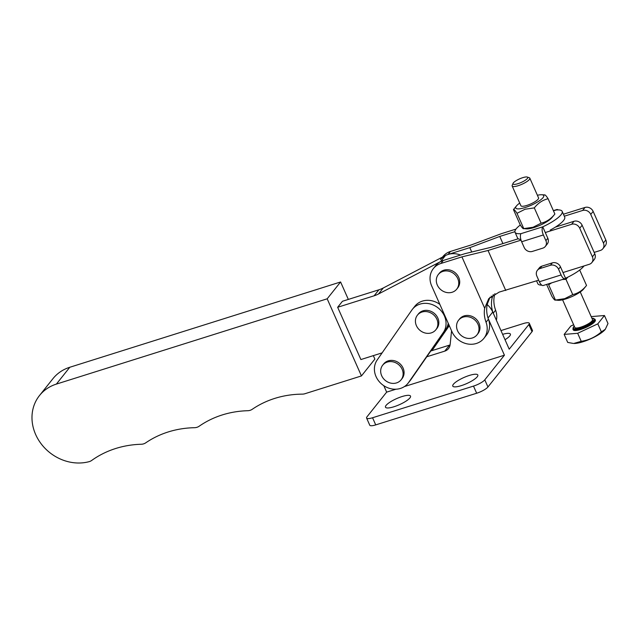 <?xml version="1.0" encoding="UTF-8"?>
<svg xmlns="http://www.w3.org/2000/svg" width="640" height="640" viewBox="0 0 640 640"><rect width="100%" height="100%" fill="white"/><g stroke="black" fill="none" stroke-linecap="round" stroke-linejoin="round"><path stroke-width="0.96" d="M327.176 298.808L361.448 375.928L304.904 393.736A9.664 8.496 38.5 0 1 302.32 394.136A103.112 90.616 -141.5 0 0 252.24 409.296A9.664 8.496 38.5 0 1 247.736 410.712A103.112 90.616 -141.5 0 0 199.144 426.24A9.664 8.496 38.5 0 1 194.512 427.696A103.112 90.616 -141.5 0 0 145.744 442.832A9.664 8.496 38.5 0 1 141.248 444.256A103.112 90.616 -141.5 0 0 91.704 460.44A9.664 8.496 38.5 0 1 89.112 461.664A43.504 38.232 38.5 0 1 41.024 443.64A43.504 38.232 38.5 0 1 39.488 395.552A43.504 38.232 38.5 0 1 56.376 384.096L327.176 298.808L340.592 281.976L348.336 299.416M373.328 355.632L374.864 359.088L361.448 375.928M460.584 255.048A19.336 16.992 38.5 0 0 445.424 255.552L383.288 287.976A32.224 28.32 -141.5 0 1 378.904 289.792L342.448 301.272L337.656 307.28L360.888 359.552L382.128 352.864M39.488 395.552L52.904 378.712A43.504 38.232 38.5 0 1 69.792 367.264L340.592 281.976M337.656 307.28L374.112 295.8A32.224 28.32 -141.5 0 0 378.496 293.984L440.632 261.568L445.424 255.552M448.608 324.144L446.728 327.808A19.336 16.992 38.5 0 1 445.12 330.296M416.408 325.664A11.76 10.336 38.5 0 1 417.448 315.128A11.76 10.336 38.5 0 1 427.688 311.808A11.76 10.336 38.5 0 1 436.88 319.248A11.76 10.336 38.5 0 1 435.84 329.784A11.76 10.336 38.5 0 1 425.6 333.112A11.76 10.336 38.5 0 1 416.408 325.664M417.448 315.128L418.4 313.928A11.76 10.336 38.5 0 1 428.648 310.608A11.76 10.336 38.5 0 1 437.84 318.048A11.76 10.336 38.5 0 1 436.8 328.584L435.84 329.784M381.664 375.696A11.76 10.336 38.5 0 1 382.704 365.16A11.76 10.336 38.5 0 1 392.944 361.84A11.76 10.336 38.5 0 1 402.136 369.28A11.76 10.336 38.5 0 1 401.096 379.816A11.76 10.336 38.5 0 1 390.856 383.144A11.76 10.336 38.5 0 1 381.664 375.696M382.704 365.16L383.656 363.96A11.76 10.336 38.5 0 1 393.904 360.632A11.76 10.336 38.5 0 1 403.088 368.08A11.76 10.336 38.5 0 1 402.056 378.616L401.096 379.816M411.896 309.992A19.336 16.992 38.5 0 1 412.48 309.208A19.336 16.992 38.5 0 1 437.296 307.296A19.336 16.992 38.5 0 1 443.312 332.512L408.568 382.544A19.336 16.992 38.5 0 1 407.976 383.336A19.336 16.992 38.5 0 1 382.712 384.92A19.336 16.992 38.5 0 1 377.152 360.024L411.896 309.992M412.48 309.208L414.88 306.2A19.336 16.992 38.5 0 1 439.696 304.288A19.336 16.992 38.5 0 1 439.872 304.416M449.288 325.672L431.96 350.632M449.168 325.4L431.568 350.752M448.224 323.272A19.336 16.992 38.5 0 1 445.704 329.512L410.96 379.536A19.336 16.992 38.5 0 1 410.376 380.328L407.976 383.336M457.552 330.744A11.76 10.336 38.5 0 1 458.584 320.208A11.76 10.336 38.5 0 1 468.832 316.888A11.76 10.336 38.5 0 1 478.024 324.328A11.76 10.336 38.5 0 1 476.984 334.864A11.76 10.336 38.5 0 1 466.736 338.192A11.76 10.336 38.5 0 1 457.552 330.744M476.984 334.864L477.944 333.664A11.76 10.336 -141.5 0 0 478.976 323.128A11.76 10.336 -141.5 0 0 469.792 315.688A11.76 10.336 -141.5 0 0 459.544 319.008L458.584 320.208M437.296 285.032A11.76 10.336 38.5 0 1 438.328 274.496A11.76 10.336 38.5 0 1 448.576 271.168A11.76 10.336 38.5 0 1 457.76 278.616A11.76 10.336 38.5 0 1 456.728 289.152A11.76 10.336 38.5 0 1 446.48 292.472A11.76 10.336 38.5 0 1 437.296 285.032M456.728 289.152L457.688 287.952A11.76 10.336 -141.5 0 0 458.72 277.408A11.76 10.336 -141.5 0 0 449.536 269.968A11.76 10.336 -141.5 0 0 439.288 273.288L438.328 274.496M440.552 259.552A19.336 16.992 38.5 0 1 448.072 254.456L469.8 247.648L471.736 252.016M491.256 296.072L492.112 298.008A29 25.488 -141.5 0 0 493.04 312.688M493.264 294.6L492.112 298.008M469.8 247.648L499.752 236.448L502.912 243.576M564.304 216.2L582.616 210.464A6.448 5.664 38.5 0 1 590.752 214.416L603.416 242.992A6.448 5.664 38.5 0 1 602.848 248.76A6.448 5.664 38.5 0 1 600.344 250.464L594.168 252.4M499.752 236.448L514.896 231.696M582.616 210.464L585.008 207.456A6.448 5.664 38.5 0 1 593.152 211.408L605.816 239.984A6.448 5.664 38.5 0 1 605.248 245.76L602.848 248.76M585.008 207.456L563.424 214.224M515.968 229.104L501.456 233.656L471.496 244.856L450.472 251.448A19.336 16.992 -141.5 0 0 442.944 256.544L442.536 257.056M496.376 320.224A19.336 16.992 -141.5 0 0 495.616 310.192A29 25.488 38.5 0 1 494.256 296.216L494.928 293.656M521.04 240.144L488.04 250.496L461.92 256.88L440.888 263.48A19.336 16.992 -141.5 0 0 433.368 268.576L435.76 265.568A19.336 16.992 38.5 0 1 443.288 260.472L465.008 253.656L491.128 247.272L518.272 238.76M490.04 297.192L487.328 304.016A29 25.488 -141.5 0 0 488.432 319.208A19.336 16.992 38.5 0 1 486.264 335.376L483.864 338.384A19.336 16.992 -141.5 0 0 486.04 322.216A29 25.488 38.5 0 1 484.68 308.24L488.744 298.656L499.152 292.112L538.672 280.176M555.368 227.128L573.992 221.288A6.448 5.664 38.5 0 1 582.136 225.24L594.792 253.816A6.448 5.664 38.5 0 1 594.224 259.584L591.832 262.592A6.448 5.664 38.5 0 1 589.32 264.288L563.008 272.544M573.992 221.288L571.6 224.288A6.448 5.664 38.5 0 1 579.736 228.248L592.4 256.816A6.448 5.664 38.5 0 1 591.832 262.592M571.6 224.288L545.28 232.544M488.04 250.496L505.768 290.496M461.92 256.88L484.68 308.24M433.368 268.576A19.336 16.992 -141.5 0 0 431.664 285.896L451.92 331.608A19.336 16.992 -141.5 0 0 467.024 343.848A19.336 16.992 -141.5 0 0 483.864 338.384M502.632 334.336A13.696 3.336 156.1 0 1 510.392 334.112A13.696 3.336 156.1 0 1 509.784 335.928A13.696 3.336 156.1 0 1 505.016 339.704M386.088 405.384A13.696 3.336 -23.9 0 0 385.48 407.2A13.696 3.336 -23.9 0 0 396.608 405.832A13.696 3.336 -23.9 0 0 409.92 397.912A13.696 3.336 -23.9 0 0 410.52 396.104A13.696 3.336 -23.9 0 0 399.392 397.472A13.696 3.336 -23.9 0 0 386.088 405.384M453.376 384.288A13.696 3.336 -23.9 0 0 452.776 386.096A13.696 3.336 -23.9 0 0 463.904 384.728A13.696 3.336 -23.9 0 0 477.216 376.808A13.696 3.336 -23.9 0 0 477.816 375A13.696 3.336 -23.9 0 0 466.688 376.368A13.696 3.336 -23.9 0 0 453.376 384.288M383.808 385.696L386.656 392.128L395.976 389.208M404.44 386.552L504.424 355.2L488.248 318.696M426.776 356.768L444.744 351.136A9.664 8.496 -141.5 0 0 448.504 348.584A9.664 8.496 -141.5 0 0 450.128 344.56L451.568 330.816M386.656 392.128L367.016 416.776A9.664 2.352 -23.9 0 0 366.592 418.056A9.664 2.352 -23.9 0 0 372.56 417.752L473.496 386.096A9.664 2.352 -23.9 0 0 484.784 379.848L504.424 355.2M484.784 379.848L487.944 386.992L532.016 331.672L528.856 324.536L509.216 349.184L492.752 312.04L488.016 317.992M487.944 386.992A9.664 2.352 156.1 0 1 476.664 393.24L473.496 386.096M372.56 417.752L375.72 424.896L476.664 393.24M375.72 424.896A9.664 2.352 156.1 0 1 369.76 425.2L366.592 418.056M430.776 351L449.528 345.12A9.664 8.496 -141.5 0 0 450.08 344.928M487.2 304.592A19.336 16.992 38.5 0 1 492.752 312.04M528.856 324.536A9.664 2.352 -23.9 0 0 529.28 323.256L532.448 330.4A9.664 2.352 156.1 0 1 532.016 331.672M500.968 330.568L523.312 323.56A9.664 2.352 -23.9 0 1 529.28 323.256M562.224 279.544L565.968 279.32L572.744 294.608L564.688 298.688L555.424 300.04L548.648 284.752L551.648 282.864M579.752 270.168L586.528 285.456L583.504 289.144A15.304 3.728 156.1 0 1 565.696 298.96A15.304 3.728 156.1 0 1 558.304 300.312L555.424 300.04C555.04 300.6 553.864 299.36 551.888 296.32L546.616 284.44M572.88 329L573.256 329.856A12.08 2.944 -23.9 0 0 580.712 329.472A12.08 2.944 -23.9 0 0 595.352 320.064L594.968 319.208A12.08 2.944 156.1 0 1 580.328 328.616A12.08 2.944 156.1 0 1 572.88 329L574.208 326.032M605.176 329.456A19.008 4.632 156.1 0 1 605.072 329.584A19.008 4.632 156.1 0 1 582.96 341.768A19.008 4.632 156.1 0 1 573.776 343.456L581.224 341.312C588.808 340.184 595.52 337.032 601.36 331.872L605.28 329.328L608 323.536L604.448 315.52L591.176 316.608M562.584 299.808L574.832 327.448A9.664 2.352 -23.9 0 0 580.8 327.144A9.664 2.352 -23.9 0 0 592.512 319.616L580.256 291.976M527.296 177.064L529.312 177.768A9.664 2.352 156.1 0 1 529.832 178.184A9.664 2.352 156.1 0 1 518.12 185.712A9.664 2.352 156.1 0 1 512.16 186.016A9.664 2.352 156.1 0 1 512.2 185.352L513.04 183.384A8.056 1.96 -23.9 0 0 517.968 183.68A8.056 1.96 -23.9 0 0 525.688 179.968A8.056 1.96 -23.9 0 0 527.296 177.064A8.056 1.96 -23.9 0 0 522.76 177.664A8.056 1.96 -23.9 0 0 513.04 183.384M529.832 178.184L538.568 197.904A9.664 2.352 156.1 0 1 526.856 205.424A9.664 2.352 156.1 0 1 520.896 205.736L512.16 186.016M519.728 203.088A15.304 3.728 -23.9 0 0 516.48 205.92A15.304 3.728 -23.9 0 0 525.184 207.528A15.304 3.728 -23.9 0 0 540.752 199.8A15.304 3.728 -23.9 0 0 541.68 194.752A15.304 3.728 -23.9 0 0 537.4 195.256M516.48 205.92L513.456 209.6C513.84 209.048 515.016 210.288 516.992 213.32L525.048 209.24L534.312 207.888C538.104 203.056 542.696 200.008 548.096 198.736L554.872 214.032L551.856 217.72A15.304 3.728 156.1 0 1 534.048 227.528A15.304 3.728 156.1 0 1 526.656 228.88L523.768 228.608C523.384 229.168 522.208 227.928 520.232 224.896L513.456 209.6M534.312 207.888L541.088 223.176L533.032 227.264L523.768 228.608L516.992 213.32M554.872 214.032C551.088 218.864 546.488 221.912 541.088 223.176M548.096 198.736C546.128 195.712 544.952 194.472 544.568 195.024M573.632 324.744L570.8 326.072L564.16 334.4L577.664 333.296L597.808 323.848L604.448 315.52M573.2 343.424L567.712 342.424L564.16 334.4M581.224 341.312L577.664 333.296M601.36 331.872L597.808 323.848M565.968 279.32L567.856 277.152M586.528 285.456C582.736 290.296 578.144 293.344 572.744 294.608M536.56 280.84L537.816 283.688A25.776 6.28 -23.9 0 0 541.816 285.16M560.472 266.832L558.56 269.232A6.448 5.664 -141.5 0 0 550.416 265.28L539.92 268.576A6.448 5.664 -141.5 0 0 537.408 270.272L539.328 267.864A6.448 5.664 38.5 0 1 541.832 266.168L552.336 262.872A6.448 5.664 38.5 0 1 560.472 266.832L565.544 278.256A25.776 6.28 -23.9 0 0 584.016 265.96M558.56 269.232L561.096 274.952A6.448 2.648 72.6 0 0 564.936 278.696A6.448 2.648 72.6 0 0 565.544 278.256M537.408 270.272A6.448 5.664 -141.5 0 0 536.84 276.048L539.376 281.76L561.096 274.952M564.936 278.696L543.216 285.504A6.448 2.648 -107.4 0 1 539.376 281.76M558.168 209.896A6.448 2.648 72.6 0 0 556.768 209.56A6.448 2.648 72.6 0 0 556.16 209.992A25.776 6.28 156.1 0 1 562.168 211.376L564.696 217.088A25.776 6.28 156.1 0 1 550.216 230.096M520.544 239.4A25.776 6.28 156.1 0 1 517.56 237.976L515.032 232.264A25.776 6.28 156.1 0 1 520.304 225.008M562.168 211.376A25.776 6.28 156.1 0 1 542.752 226.832A6.448 2.648 72.6 0 0 543.368 234.952L545.896 240.664A6.448 5.664 -141.5 0 1 545.328 246.44A6.448 5.664 -141.5 0 1 542.824 248.136L532.32 251.432A6.448 5.664 -141.5 0 1 524.176 247.472L521.648 241.76A6.448 2.648 -107.4 0 1 521.032 233.64A25.776 6.28 156.1 0 1 515.032 232.264M545.896 240.664L547.816 238.256L542.752 226.832L521.032 233.64M547.816 238.256A6.448 5.664 38.5 0 1 547.248 244.032L545.328 246.44M69.792 367.264L56.376 384.096M378.904 289.792L374.112 295.8M383.288 287.976L378.496 293.984M448.984 324.976L446.728 327.808M408.568 382.544L410.96 379.536M443.312 332.512L445.704 329.512M603.416 242.992L605.816 239.984M590.752 214.416L593.152 211.408M448.072 254.456L450.472 251.448M493.248 313.16L495.616 310.192M582.136 225.24L579.736 228.248M594.792 253.816L592.4 256.816M443.288 260.472L440.888 263.48M488.432 319.208L486.04 322.216M444.744 351.136L449.528 345.12M574.232 326.088A11.44 2.784 -23.9 0 0 580.272 327.8A11.44 2.784 -23.9 0 0 592.264 321.736A11.44 2.784 -23.9 0 0 591.904 318.256M550.416 265.28L552.336 262.872M541.832 266.168L539.92 268.576M556.16 209.992L553.464 210.84M543.368 234.952L521.648 241.76M449.112 325.28L445.424 329.912M541.68 194.752L544.832 194.904M594.968 319.208L591.88 318.2M553.368 210.624L556.768 209.56"/></g></svg>
